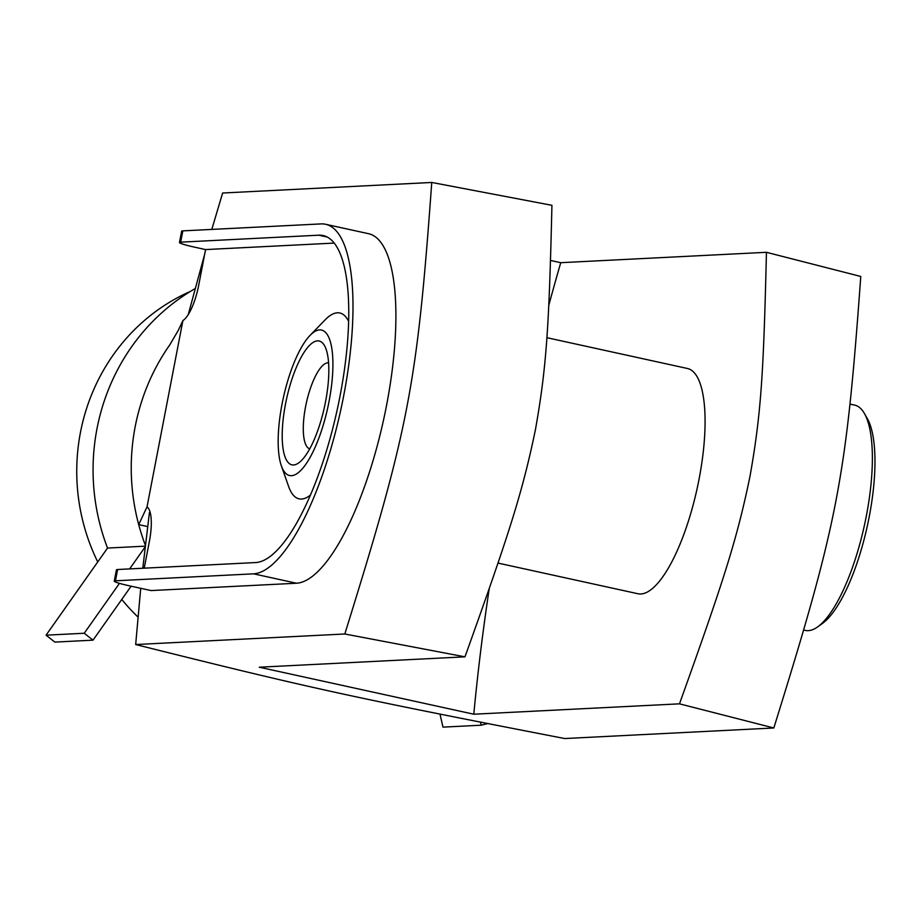 <?xml version="1.0" encoding="UTF-8"?>
<svg xmlns="http://www.w3.org/2000/svg" width="921" height="921" viewBox="0 0 921 921"><rect width="100%" height="100%" fill="white"/><g stroke="black" fill="none" stroke-linecap="round" stroke-linejoin="round"><path stroke-width="1.38" d="M150.169 512.456L149.432 512.502L142.79 568.245M147.613 526.559L138.703 524.613L147.038 506.838L182.899 320.589A36.506 11.156 -77.6 0 0 198.717 285.188L205.567 249.579L194.849 247.219A23.06 1.819 10.9 0 1 179.468 242.499A23.06 1.819 10.9 0 1 180.666 242.154L182.842 230.872A23.06 1.819 -169.1 0 0 181.644 231.206L179.468 242.499M546.832 337.685L687.365 368.469A115.321 35.24 102.4 0 1 697.105 488.66A115.321 35.24 102.4 0 1 638 593.757L497.985 563.076M850.233 404.158L854.676 405.125A115.321 35.24 102.4 0 1 864.416 413.506A115.321 35.24 102.4 0 1 864.416 525.315A115.321 35.24 102.4 0 1 817.675 626.879A115.321 35.24 102.4 0 1 805.322 630.413L804.056 630.137M145.357 545.209A207.57 196.956 -92.9 0 1 138.703 524.613A207.57 196.956 -92.9 0 1 169.821 344.822L178.467 330.029L182.899 320.589M131.116 586.193L93.009 640.164L84.225 633.257L119.454 583.338M129.642 568.902L145.15 546.924M487.531 723.618L481.153 725.207L480.474 722.225M440.008 714.166L442.978 727.13L481.153 725.207M84.225 633.257L46.05 635.179L54.846 642.098L93.009 640.164M46.05 635.179L107.538 548.064L145.242 546.165M107.538 548.064A207.57 196.956 -92.9 0 1 195.125 288.618M817.675 626.879L822.453 623.448A110.704 33.835 -77.6 0 0 867.329 525.949A110.704 33.835 -77.6 0 0 867.329 418.618L864.416 413.506M285.533 403.87A63.422 19.387 102.4 0 1 325.735 348.23A63.422 19.387 102.4 0 1 324.457 407.013A63.422 19.387 102.4 0 1 301.04 460.937A63.422 19.387 102.4 0 1 285.533 403.87M328.578 362.851A44.024 13.458 -77.6 0 0 305.588 406.622A44.024 13.458 -77.6 0 0 309.732 448.838M282.056 404.043A74.451 22.749 102.4 0 1 309.963 335.497A74.451 22.749 102.4 0 1 327.749 407.727A74.451 22.749 102.4 0 1 281.389 465.911A74.451 22.749 102.4 0 1 282.056 404.043M309.963 335.497L325.148 319.84A95.139 29.069 102.4 0 1 348.587 321.268M310.527 494.991A95.139 29.069 102.4 0 1 288.63 486.484L281.389 465.911M182.842 230.872L320.98 223.907A178.743 54.627 102.4 0 1 325.539 224.264A178.743 54.627 102.4 0 1 342.186 403.294A178.743 54.627 102.4 0 1 253.597 573.829L115.459 580.806L117.623 569.512L255.773 562.547A167.208 51.092 -77.6 0 0 338.64 403.007A167.208 51.092 -77.6 0 0 323.075 235.534A167.208 51.092 -77.6 0 0 318.804 235.189L180.666 242.154M334.127 243.086L205.567 249.579M325.539 224.264L368.446 233.669A178.743 54.627 -77.6 0 1 385.093 412.689A178.743 54.627 -77.6 0 1 296.493 583.235L151.09 590.568L129.631 585.871A23.06 1.819 10.9 0 1 114.262 581.139A23.06 1.819 10.9 0 1 115.459 580.806M117.623 569.512A23.06 1.819 -169.1 0 0 116.426 569.846L114.262 581.139M144.217 568.176L149.386 541.318A36.506 11.156 -77.6 0 0 147.038 506.838M140.729 588.3L135.675 644.539C310.711 688.298 349.485 696.794 564.688 738.538L773.824 727.981L679.491 703.84L473.797 714.212L259.285 667.207L464.978 656.834C509.232 533.409 522.334 492.839 535.423 429.716C546.625 366.685 549.043 326.656 551.932 205.314L431.753 182.462C416.925 386.578 409.074 427.379 344.811 633.993L464.978 656.834M431.753 182.462L222.617 193.019L211.807 229.41M204.715 254.023L188.275 314.533M97.753 561.937A196.035 186.019 -92.9 0 1 80.449 432.433A196.035 186.019 -92.9 0 1 190.474 291.381M138.023 617.082A196.035 186.019 -92.9 0 1 121.768 599.433M550.539 260.447L560.739 262.692L766.445 252.308L860.778 276.461C845.95 480.578 838.087 521.378 773.824 727.981M766.445 252.308C763.555 373.65 761.137 413.69 749.924 476.71C736.846 539.833 723.733 580.414 679.491 703.84M560.739 262.692A786.062 240.22 -77.6 0 0 548.743 305.53M489.247 588.6A786.062 240.22 -77.6 0 0 473.797 714.212M135.675 644.539L344.811 633.993M327.093 237.008L318.804 235.189M296.493 583.235L253.597 573.829"/></g></svg>
